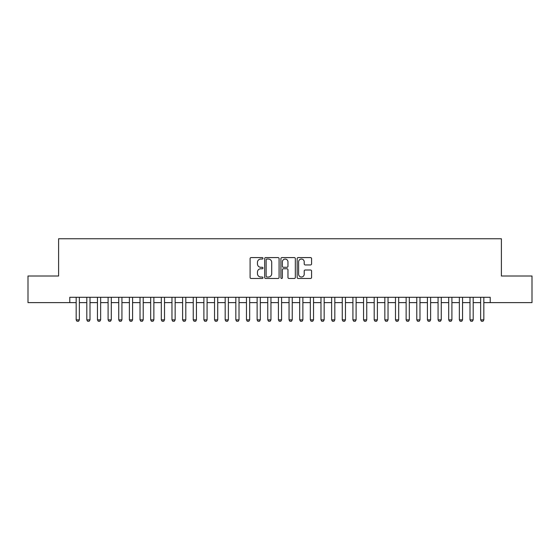<?xml version="1.0" encoding="UTF-8"?>
<svg xmlns="http://www.w3.org/2000/svg" width="560" height="560" viewBox="0 0 560 560"><rect width="100%" height="100%" fill="white"/><g stroke="black" fill="none" stroke-linecap="round" stroke-linejoin="round"><path stroke-width="0.84" d="M262.969 258.307A0.728 0.728 0 0 0 262.241 257.579L251.139 257.579A1.043 1.043 0 0 0 250.096 258.622L250.096 277.431A1.043 1.043 0 0 0 251.139 278.474L262.241 278.474A0.728 0.728 0 0 0 262.969 277.739A0.728 0.728 0 0 0 262.241 277.011L260.799 277.011A3.346 3.346 0 0 1 257.46 273.665L257.46 272.097A3.346 3.346 0 0 1 260.799 268.758L262.241 268.758A0.728 0.728 0 0 0 262.969 268.023A0.728 0.728 0 0 0 262.241 267.295L260.799 267.295A3.346 3.346 0 0 1 257.46 263.949L257.46 262.381A3.346 3.346 0 0 1 260.799 259.042L262.241 259.042A0.728 0.728 0 0 0 262.969 258.307M310.534 264.943A1.043 1.043 0 0 0 311.577 263.9L311.577 258.622A1.043 1.043 0 0 0 310.534 257.579L298.207 257.579A1.043 1.043 0 0 0 297.164 258.622L297.164 277.431A1.043 1.043 0 0 0 298.207 278.474L310.534 278.474A1.043 1.043 0 0 0 311.577 277.431L311.577 271.054A1.043 1.043 0 0 0 310.534 270.011L305.256 270.011A1.043 1.043 0 0 0 304.213 271.054L304.213 274.218A2.793 2.793 0 0 1 301.42 277.011A2.793 2.793 0 0 1 298.62 274.218L298.62 261.835A2.793 2.793 0 0 1 301.42 259.042A2.793 2.793 0 0 1 304.213 261.835L304.213 263.9A1.043 1.043 0 0 0 305.256 264.943L310.534 264.943M69.776 302.617L28 302.617L28 276.01L58.604 276.01L58.604 238.756L501.396 238.756L501.396 276.01L532 276.01L532 302.617L490.224 302.617L490.224 297.297L69.776 297.297L69.776 302.617L76.167 302.617M279.083 258.622A1.043 1.043 0 0 0 278.04 257.579L265.713 257.579A1.043 1.043 0 0 0 264.67 258.622L264.67 277.431A1.043 1.043 0 0 0 265.713 278.474L278.04 278.474A1.043 1.043 0 0 0 279.083 277.431L279.083 258.622M281.96 257.579L294.287 257.579A1.043 1.043 0 0 1 295.33 258.622L295.33 277.431A1.043 1.043 0 0 1 294.287 278.474L289.009 278.474A1.043 1.043 0 0 1 287.966 277.431L287.966 269.801A1.043 1.043 0 0 0 286.923 268.758L283.423 268.758A1.043 1.043 0 0 0 282.38 269.801L282.38 277.739A0.728 0.728 0 0 1 281.645 278.474A0.728 0.728 0 0 1 280.917 277.739L280.917 258.622A1.043 1.043 0 0 1 281.96 257.579M79.359 302.617L86.807 302.617M89.999 302.617L97.454 302.617M100.646 302.617L108.094 302.617M111.293 302.617L118.741 302.617M121.933 302.617L129.388 302.617M132.58 302.617L140.028 302.617M143.22 302.617L150.675 302.617M153.867 302.617L161.315 302.617M164.514 302.617L171.962 302.617M175.154 302.617L182.609 302.617M185.801 302.617L193.249 302.617M196.441 302.617L203.896 302.617M207.088 302.617L214.536 302.617M217.735 302.617L225.183 302.617M228.375 302.617L235.83 302.617M239.022 302.617L246.47 302.617M249.662 302.617L257.117 302.617M260.309 302.617L267.757 302.617M270.949 302.617L278.404 302.617M281.596 302.617L289.051 302.617M292.243 302.617L299.691 302.617M302.883 302.617L310.338 302.617M313.53 302.617L320.978 302.617M324.17 302.617L331.625 302.617M334.817 302.617L342.265 302.617M345.464 302.617L352.912 302.617M356.104 302.617L363.559 302.617M366.751 302.617L374.199 302.617M377.391 302.617L384.846 302.617M388.038 302.617L395.486 302.617M398.685 302.617L406.133 302.617M409.325 302.617L416.78 302.617M419.972 302.617L427.42 302.617M430.612 302.617L438.067 302.617M441.259 302.617L448.707 302.617M451.906 302.617L459.354 302.617M462.546 302.617L470.001 302.617M473.193 302.617L480.641 302.617M483.833 302.617L490.224 302.617M266.861 259.042A0.728 0.728 0 0 0 266.133 259.77L266.133 276.276A0.728 0.728 0 0 0 266.861 277.011L268.38 277.011A3.346 3.346 0 0 0 271.719 273.665L271.719 262.381A3.346 3.346 0 0 0 268.38 259.042L266.861 259.042M287.966 261.884A2.793 2.793 0 0 0 285.173 259.091A2.793 2.793 0 0 0 282.38 261.884L282.38 266.252A1.043 1.043 0 0 0 283.423 267.295L286.923 267.295A1.043 1.043 0 0 0 287.966 266.252L287.966 261.884M79.359 297.297L79.359 319.865L78.561 321.244L76.965 321.244L76.167 319.865L76.167 297.297M76.167 319.865L79.359 319.865M89.999 297.297L89.999 319.865L89.201 321.244L87.605 321.244L86.807 319.865L86.807 297.297M86.807 319.865L89.999 319.865M100.646 297.297L100.646 319.865L99.848 321.244L98.252 321.244L97.454 319.865L97.454 297.297M97.454 319.865L100.646 319.865M111.293 297.297L111.293 319.865L110.495 321.244L108.892 321.244L108.094 319.865L108.094 297.297M108.094 319.865L111.293 319.865M121.933 297.297L121.933 319.865L121.135 321.244L119.539 321.244L118.741 319.865L118.741 297.297M118.741 319.865L121.933 319.865M132.58 297.297L132.58 319.865L131.782 321.244L130.186 321.244L129.388 319.865L129.388 297.297M129.388 319.865L132.58 319.865M143.22 297.297L143.22 319.865L142.422 321.244L140.826 321.244L140.028 319.865L140.028 297.297M140.028 319.865L143.22 319.865M153.867 297.297L153.867 319.865L153.069 321.244L151.473 321.244L150.675 319.865L150.675 297.297M150.675 319.865L153.867 319.865M164.514 297.297L164.514 319.865L163.716 321.244L162.113 321.244L161.315 319.865L161.315 297.297M161.315 319.865L164.514 319.865M175.154 297.297L175.154 319.865L174.356 321.244L172.76 321.244L171.962 319.865L171.962 297.297M171.962 319.865L175.154 319.865M185.801 297.297L185.801 319.865L185.003 321.244L183.407 321.244L182.609 319.865L182.609 297.297M182.609 319.865L185.801 319.865M196.441 297.297L196.441 319.865L195.643 321.244L194.047 321.244L193.249 319.865L193.249 297.297M193.249 319.865L196.441 319.865M207.088 297.297L207.088 319.865L206.29 321.244L204.694 321.244L203.896 319.865L203.896 297.297M203.896 319.865L207.088 319.865M217.735 297.297L217.735 319.865L216.93 321.244L215.334 321.244L214.536 319.865L214.536 297.297M214.536 319.865L217.735 319.865M228.375 297.297L228.375 319.865L227.577 321.244L225.981 321.244L225.183 319.865L225.183 297.297M225.183 319.865L228.375 319.865M239.022 297.297L239.022 319.865L238.224 321.244L236.628 321.244L235.83 319.865L235.83 297.297M235.83 319.865L239.022 319.865M249.662 297.297L249.662 319.865L248.864 321.244L247.268 321.244L246.47 319.865L246.47 297.297M246.47 319.865L249.662 319.865M260.309 297.297L260.309 319.865L259.511 321.244L257.915 321.244L257.117 319.865L257.117 297.297M257.117 319.865L260.309 319.865M270.949 297.297L270.949 319.865L270.151 321.244L268.555 321.244L267.757 319.865L267.757 297.297M267.757 319.865L270.949 319.865M281.596 297.297L281.596 319.865L280.798 321.244L279.202 321.244L278.404 319.865L278.404 297.297M278.404 319.865L281.596 319.865M292.243 297.297L292.243 319.865L291.445 321.244L289.849 321.244L289.051 319.865L289.051 297.297M289.051 319.865L292.243 319.865M302.883 297.297L302.883 319.865L302.085 321.244L300.489 321.244L299.691 319.865L299.691 297.297M299.691 319.865L302.883 319.865M313.53 297.297L313.53 319.865L312.732 321.244L311.136 321.244L310.338 319.865L310.338 297.297M310.338 319.865L313.53 319.865M324.17 297.297L324.17 319.865L323.372 321.244L321.776 321.244L320.978 319.865L320.978 297.297M320.978 319.865L324.17 319.865M334.817 297.297L334.817 319.865L334.019 321.244L332.423 321.244L331.625 319.865L331.625 297.297M331.625 319.865L334.817 319.865M345.464 297.297L345.464 319.865L344.666 321.244L343.07 321.244L342.265 319.865L342.265 297.297M342.265 319.865L345.464 319.865M356.104 297.297L356.104 319.865L355.306 321.244L353.71 321.244L352.912 319.865L352.912 297.297M352.912 319.865L356.104 319.865M366.751 297.297L366.751 319.865L365.953 321.244L364.357 321.244L363.559 319.865L363.559 297.297M363.559 319.865L366.751 319.865M377.391 297.297L377.391 319.865L376.593 321.244L374.997 321.244L374.199 319.865L374.199 297.297M374.199 319.865L377.391 319.865M388.038 297.297L388.038 319.865L387.24 321.244L385.644 321.244L384.846 319.865L384.846 297.297M384.846 319.865L388.038 319.865M398.685 297.297L398.685 319.865L397.887 321.244L396.284 321.244L395.486 319.865L395.486 297.297M395.486 319.865L398.685 319.865M409.325 297.297L409.325 319.865L408.527 321.244L406.931 321.244L406.133 319.865L406.133 297.297M406.133 319.865L409.325 319.865M419.972 297.297L419.972 319.865L419.174 321.244L417.578 321.244L416.78 319.865L416.78 297.297M416.78 319.865L419.972 319.865M430.612 297.297L430.612 319.865L429.814 321.244L428.218 321.244L427.42 319.865L427.42 297.297M427.42 319.865L430.612 319.865M441.259 297.297L441.259 319.865L440.461 321.244L438.865 321.244L438.067 319.865L438.067 297.297M438.067 319.865L441.259 319.865M451.906 297.297L451.906 319.865L451.108 321.244L449.505 321.244L448.707 319.865L448.707 297.297M448.707 319.865L451.906 319.865M462.546 297.297L462.546 319.865L461.748 321.244L460.152 321.244L459.354 319.865L459.354 297.297M459.354 319.865L462.546 319.865M473.193 297.297L473.193 319.865L472.395 321.244L470.799 321.244L470.001 319.865L470.001 297.297M470.001 319.865L473.193 319.865M483.833 297.297L483.833 319.865L483.035 321.244L481.439 321.244L480.641 319.865L480.641 297.297M480.641 319.865L483.833 319.865"/></g></svg>
